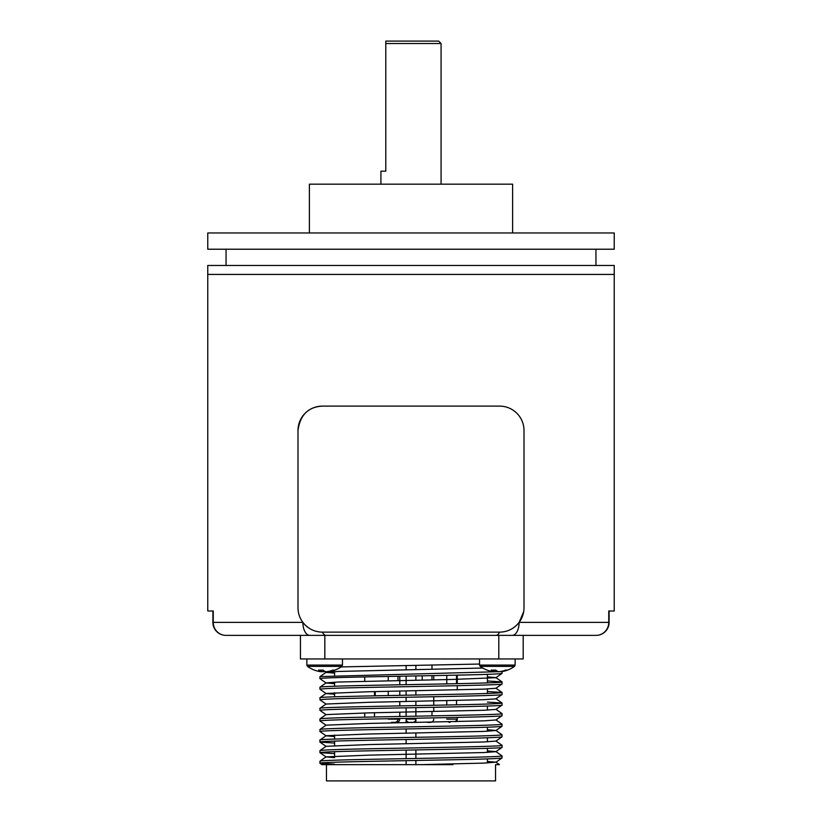 <?xml version="1.0" encoding="UTF-8"?>
<svg xmlns="http://www.w3.org/2000/svg" width="822" height="822" viewBox="0 0 822 822"><rect width="100%" height="100%" fill="white"/><g stroke="black" fill="none" stroke-linecap="round" stroke-linejoin="round"><path stroke-width="1.23" d="M595.95 265.475L595.95 249.22M226.05 265.475L226.05 249.22M207.761 232.965L614.24 232.965L614.24 249.22L207.761 249.22L207.761 232.965M512.209 635.375L495.861 635.375A13.008 5.672 90 0 0 499.612 632.128C507.523 632.005 514.027 628.758 519.124 622.367A13.008 6.915 -90 0 1 512.209 635.375L596.104 635.375A13.008 12.659 -90 0 0 608.753 622.367L608.753 610.993L614.24 610.993L614.24 274.425L207.761 274.425L614.24 274.425L614.24 265.475L207.761 265.475L207.761 610.993L213.247 610.993L213.247 622.367A13.008 12.659 90 0 0 225.896 635.375L309.791 635.375A13.008 6.915 -90 0 1 302.876 622.367C307.983 628.758 314.487 632.015 322.388 632.128L499.612 632.128A24.393 24.393 0 0 0 524.004 607.735L524.004 430.512A24.393 24.393 0 0 0 499.612 406.119L322.388 406.119C308.188 406.9 300.051 415.038 297.996 430.512L297.996 607.735A24.393 24.393 0 0 0 322.388 632.128A13.008 5.672 90 0 0 326.139 635.375L309.791 635.375M512.62 232.965L512.62 184.179L309.38 184.179L309.38 232.965M495.861 635.375L324.824 635.375L324.824 658.956L300.441 658.956L300.441 635.375L324.824 635.375M324.824 658.956L523.193 658.956L523.193 635.375L582.541 635.375L538.636 635.375M609.102 622.367A13.008 13.008 0 0 1 596.104 635.375A13.008 13.008 0 0 0 609.102 622.367L609.102 610.993L609.102 622.367L519.124 622.367L523.665 611.774M322.388 406.119A24.393 24.393 0 0 0 297.996 430.512M441.075 43.535L385.795 43.535L385.795 41.1L438.64 41.1L441.075 43.535L441.075 184.179M385.795 41.1L385.795 171.171L380.925 171.171L380.925 184.179M388.241 719.116L397.992 719.116A3.247 3.247 0 0 1 394.745 722.363L391.488 722.363M397.992 718.551L397.992 719.116L399.78 719.116A3.247 3.247 0 0 1 396.533 722.363L394.745 722.363M433.759 719.116A3.247 3.247 0 0 1 430.512 722.363L427.255 722.363M446.767 719.116L457.268 719.116A3.247 3.247 0 0 1 456.076 721.634M448.185 721.798A3.247 3.247 0 0 0 450.024 722.363M456.529 719.116A3.247 3.247 0 0 1 455.306 721.654M457.268 719.116L457.268 717.401M457.268 689.905L457.268 685.702M457.268 683.668L457.268 675.129M456.529 704.824L456.529 700.488M456.529 683.688L456.529 675.15M446.767 705.009L446.767 700.693M446.767 683.873L446.767 675.335M431.971 715.87L431.971 711.564M431.971 679.856L431.971 675.622M431.971 669.293L431.971 665.049M422.22 680.061L422.22 675.807M397.992 680.565L397.992 676.28M388.241 695.576L388.241 691.333M388.241 680.77L388.241 676.465M374.493 716.979L374.493 712.756M374.493 695.844L374.493 691.621M364.732 717.164L364.732 712.962M364.732 681.253L364.732 676.917M375.233 695.823L375.233 691.61M399.78 719.116L399.78 718.52M399.78 716.486L399.78 712.232M399.78 705.923L399.78 701.669M399.78 695.35L399.78 691.097M399.78 684.777L399.78 676.239M412.623 722.363L409.377 722.363A3.247 3.247 0 0 1 406.119 719.116L415.881 719.116A3.247 3.247 0 0 1 412.623 722.363L409.377 722.363M415.881 701.33L415.881 705.605M406.119 695.227L406.119 690.963L406.119 695.227M406.119 684.654L406.119 676.116M433.759 711.533L433.759 707.29M433.759 705.266L433.759 696.727M433.759 679.825L433.759 675.581M452.963 764.645L326.447 764.645L326.447 780.9L495.553 780.9L495.553 764.645L499.468 764.645L495.923 762.158L483.973 763.104L420.802 764.645L350.028 764.645M482.73 668.039L338.027 671.461L326.077 672.324L319.974 676.598L319.943 678.664C316.85 677.503 399.769 676.311 456.529 675.15C485.648 674.554 500.824 673.968 502.057 673.382L495.923 677.698L453.477 679.414L338.027 682.034L326.077 682.897L319.974 687.171C321.176 686.617 336.352 686.031 365.471 685.445C422.231 684.284 505.15 683.082 502.057 681.921L487.415 680.955M502.057 673.382L502.057 671.564M319.974 676.598L500.69 671.625M479.534 664.042L341.048 666.919M319.943 687.202L319.943 689.237C321.176 688.651 336.352 688.065 365.471 687.48C422.231 686.308 505.15 685.116 502.057 683.955L495.923 688.261L483.973 689.124L368.523 691.744L326.077 693.47L319.974 697.734L319.974 699.841C321.176 699.214 336.352 698.628 365.471 698.042C422.231 696.881 505.15 695.689 502.057 694.518L495.923 698.834L483.973 699.697L368.523 702.317L326.077 704.033L319.974 708.307L319.943 710.372C321.176 709.787 336.352 709.201 365.471 708.615C422.231 707.444 505.15 706.252 502.057 705.091L495.923 709.396L483.973 710.259L368.523 712.88L326.077 714.606L319.974 718.88L319.943 720.945C321.176 720.36 336.352 719.764 365.471 719.178C422.231 718.017 505.15 716.825 502.057 715.654L495.923 719.969L483.973 720.832L368.523 723.452L326.077 725.168L319.974 729.443L319.974 731.549C316.85 730.347 399.769 729.155 456.529 727.984C485.648 727.398 500.824 726.812 502.057 726.227L495.923 730.532L483.973 731.405L368.523 734.015L326.077 735.741L319.943 740.047L319.943 742.081C316.85 740.92 399.769 739.718 456.529 738.557C485.648 737.971 500.824 737.385 502.057 736.8L495.923 741.105L483.973 741.968L368.523 744.588L326.077 746.304L319.974 750.578L319.943 752.644C321.176 752.058 336.352 751.472 365.471 750.887C422.231 749.726 505.15 748.523 502.057 747.362L495.923 751.678L483.973 752.541L368.523 755.161L326.077 756.877L319.974 761.151L319.943 763.217C316.85 762.056 399.769 760.853 456.529 759.692C485.648 759.107 500.824 758.521 502.057 757.935L495.923 762.241M502.057 757.935L502.026 755.87C505.15 757.062 422.231 758.264 365.471 759.425C336.352 760.011 321.176 760.597 319.943 761.182M502.057 747.362L502.026 745.297L495.923 741.023M319.943 750.62C321.176 750.034 336.352 749.448 365.471 748.852C422.231 747.691 505.15 746.499 502.057 745.338M502.057 736.8L502.026 734.724L495.923 730.46L487.415 729.741M319.943 740.047C316.85 738.886 399.769 737.694 456.529 736.522C485.648 735.937 500.824 735.351 502.057 734.765M502.057 726.227L502.026 724.161C505.15 725.364 422.231 726.556 365.471 727.717C336.352 728.302 321.176 728.898 319.943 729.484M502.057 715.654L502.026 713.588L495.923 709.314M319.943 718.911C321.176 718.325 336.352 717.74 365.471 717.154C422.231 715.983 505.15 714.791 502.057 713.63M502.057 705.091L502.026 703.026L487.415 702.091M319.943 708.348C316.85 707.177 399.769 705.985 456.529 704.824C485.648 704.238 500.824 703.642 502.057 703.057M502.057 694.518L502.026 692.453L487.415 691.518M319.943 697.775C316.85 696.614 399.769 695.412 456.529 694.251C485.648 693.665 500.824 693.08 502.057 692.494M502.057 683.955L502.057 681.921L495.923 677.616L487.415 676.896M319.943 763.217L334.585 764.183M319.943 752.644L334.585 753.62M319.943 742.081L334.585 743.047M319.943 720.945L326.077 725.251M319.943 710.372L326.077 714.688M319.943 689.237L326.077 693.542L334.585 694.261M319.943 678.664L326.077 682.979L334.585 683.688M487.415 674.359L487.415 682.897M487.415 688.98L487.415 693.46M487.415 706.057L487.415 710.116M487.415 727.193L487.415 731.251M487.415 737.766L487.415 741.824M487.415 748.339L487.415 752.387M487.415 758.901L487.415 762.96M334.585 671.615L334.585 675.663M334.585 682.178L334.585 686.236M334.585 692.751L334.585 696.809M334.585 735.022L334.585 739.081M334.585 741.105L334.585 745.595M334.585 751.678L334.585 756.158M415.881 764.645L415.881 760.484M415.881 758.449L415.881 749.911M415.881 737.313L415.881 733.039M415.881 722.466L415.881 718.202M415.881 716.178L415.881 707.639M415.881 695.042L415.881 690.768M415.881 680.195L415.881 675.931M415.881 669.622L415.881 665.368M406.119 764.645L406.119 760.669M406.119 758.634L406.119 750.096M406.119 743.807L406.119 739.533M406.119 733.234L406.119 728.96M406.119 722.672L406.119 718.397M406.119 716.363L406.119 707.824M406.119 701.536L406.119 697.262M406.119 669.827L406.119 665.553M326.077 672.406L334.585 673.126M319.974 731.549L326.077 735.824L334.585 736.533M487.415 750.876L495.923 751.596L502.026 755.87M326.077 756.877L334.585 757.668M487.415 761.449L495.923 762.158M319.974 763.258L321.957 764.645L326.447 764.645M490.796 666.395L480.202 666.395A29.14 29.14 0 0 0 490.724 671.204A29.13 26.787 104.9 0 0 493.971 671.738A29.13 11.066 96.3 0 1 491.258 670.053A27.65 19.913 -25.4 0 0 495.707 670.053A29.13 11.066 -96.3 0 0 498.738 671.738A29.13 26.787 104.9 0 0 505.746 670.053A27.65 8.23 49 0 0 506.722 670.136A27.65 8.23 49 0 0 507.585 670.053A29.13 26.787 -104.9 0 1 503.948 671.204A29.14 29.14 0 0 0 514.469 666.395L490.796 666.395M500.67 671.471L500.701 671.738A29.13 26.787 -104.9 0 0 503.948 671.204M494.001 671.471A29.13 26.787 -104.9 0 0 495.943 671.738A29.13 11.066 96.3 0 0 497.341 671.204M495.943 671.738L496.015 670.31M494.186 670.125L493.971 671.738M321.505 670.125L321.299 671.738A29.13 26.787 104.9 0 1 318.052 671.204A29.13 26.787 104.9 0 0 321.299 671.738A29.13 11.066 96.3 0 1 318.587 670.053A27.65 19.913 -25.4 0 0 323.036 670.053A29.13 11.066 -96.3 0 0 326.057 671.738A29.13 26.787 104.9 0 0 333.074 670.053A27.65 8.23 49 0 0 334.051 670.136A27.65 8.23 49 0 0 334.914 670.053A29.13 26.787 -104.9 0 1 331.276 671.204A29.14 29.14 0 0 0 341.798 666.395L307.531 666.395A29.14 29.14 0 0 0 318.052 671.204A29.14 29.14 0 0 1 307.531 666.395L306.863 665.08L307.428 666.313M327.999 671.471L328.029 671.738A29.13 26.787 -104.9 0 0 331.276 671.204M321.33 671.471A29.13 26.787 -104.9 0 0 323.262 671.738A29.13 11.066 96.3 0 0 324.659 671.204M323.262 671.738L323.344 670.31M212.898 610.993L212.898 622.367L302.876 622.367M498.8 658.956L498.8 635.375M515.137 658.956L515.137 665.08L479.534 665.08L480.202 666.395M342.466 658.956L342.466 665.08L306.863 665.08L306.863 658.956L306.863 665.08M212.898 622.367A13.008 13.008 0 0 0 225.896 635.375A13.008 13.008 0 0 1 212.898 622.367M319.974 752.685L326.077 756.959M319.974 742.112L326.077 746.386M319.974 699.841L326.077 704.115M324.485 671.297L326.015 672.365M495.923 688.178L502.026 692.453M495.923 698.751L502.026 703.026M495.923 719.887L502.026 724.161M515.137 665.08L514.469 666.395L515.137 665.08M479.534 658.956L479.534 665.08M342.466 665.08L341.798 666.395"/></g></svg>
